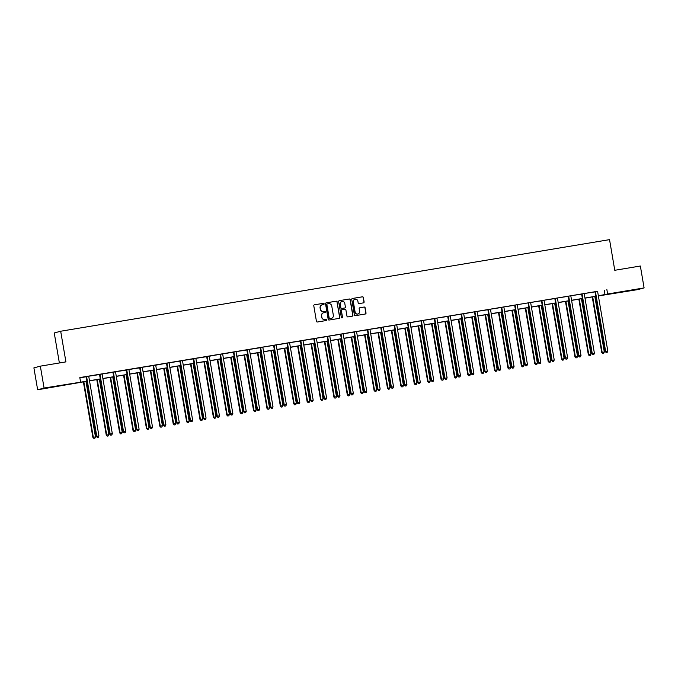 <?xml version="1.0" encoding="UTF-8"?>
<svg xmlns="http://www.w3.org/2000/svg" width="678" height="678" viewBox="0 0 678 678"><rect width="100%" height="100%" fill="white"/><g stroke="black" fill="none" stroke-linecap="round" stroke-linejoin="round"><path stroke-width="1.02" d="M324.126 303.82A0.61 0.602 75 0 0 323.431 303.312L314.482 304.803A0.873 0.856 75 0 0 313.787 305.803L316.431 321.279A0.873 0.856 75 0 0 317.423 321.999L326.372 320.508A0.61 0.602 75 0 0 326.855 319.804A0.61 0.602 75 0 0 326.169 319.304L325.008 319.491A2.788 2.729 75 0 1 321.838 317.194L321.618 315.906A2.788 2.729 75 0 1 323.847 312.702L325.008 312.507A0.61 0.602 75 0 0 325.491 311.812A0.61 0.602 75 0 0 324.796 311.304L323.643 311.499A2.788 2.729 75 0 1 320.474 309.202L320.253 307.914A2.788 2.729 75 0 1 322.482 304.71L323.643 304.515A0.61 0.602 75 0 0 324.126 303.82M323.601 304.524A0.61 0.602 75 0 0 323.262 303.363L314.482 304.803M326.338 320.508A0.61 0.602 75 0 0 325.991 319.346L325.008 319.491M324.965 312.516A0.61 0.602 75 0 0 324.626 311.355L323.643 311.499M626.464 291.294L633.184 290.031L626.464 291.294M53.053 386.985L59.774 385.731L53.053 386.985M363.416 302.871A0.873 0.856 75 0 0 364.111 301.871L363.374 297.532A0.873 0.856 75 0 0 362.383 296.811L352.441 298.473A0.873 0.856 75 0 0 351.746 299.473L354.391 314.948A0.873 0.856 75 0 0 355.374 315.66L365.323 314.007A0.873 0.856 75 0 0 366.018 313.007L365.12 307.761A0.873 0.856 75 0 0 364.128 307.041L359.874 307.753A0.873 0.856 75 0 0 359.179 308.753L359.62 311.355A2.331 2.288 75 0 1 357.976 313.982A2.331 2.288 75 0 1 355.119 312.1L353.374 301.922A2.331 2.288 75 0 1 355.026 299.286A2.331 2.288 75 0 1 357.882 301.168L358.17 302.863A0.873 0.856 75 0 0 359.162 303.583L363.416 302.871A0.873 0.856 75 0 0 363.942 301.922L363.196 297.583A0.873 0.856 75 0 0 362.205 296.862L352.441 298.473M86.928 381.282L37.646 389.774L33.9 367.874L40.341 366.154L65.919 361.882L60.681 331.237L609.539 239.639L614.777 270.285L640.354 266.022L644.1 287.913L637.659 289.633L598.377 295.93M40.341 366.154L44.078 388.045L86.911 381.163M597.691 291.277L79.818 377.578L80.563 381.96M606.869 289.625L607.615 293.998L644.1 287.913M337.169 301.905A0.873 0.856 75 0 0 336.178 301.185L326.237 302.846A0.873 0.856 75 0 0 325.542 303.846L328.186 319.321A0.873 0.856 75 0 0 329.177 320.033L339.119 318.38A0.873 0.856 75 0 0 339.814 317.38L336.991 301.956A0.873 0.856 75 0 0 336 301.235L326.237 302.846M339.339 300.659L349.28 298.998A0.873 0.856 75 0 1 350.272 299.718L352.916 315.194A0.873 0.856 75 0 1 352.221 316.194L347.967 316.897A0.873 0.856 75 0 1 346.975 316.185L345.899 309.905A0.873 0.856 75 0 0 344.907 309.185L342.085 309.66A0.873 0.856 75 0 0 341.39 310.66L342.509 317.194A0.61 0.602 75 0 1 342.076 317.88A0.61 0.602 75 0 1 341.331 317.389L338.644 301.659A0.873 0.856 75 0 1 339.339 300.659L349.28 298.998M60.681 331.237L54.24 332.957L59.376 362.976M79.86 377.832L86.081 376.799M88.835 376.197L99.471 374.561M102.225 373.968L112.862 372.324M115.624 371.73L126.252 370.095M129.015 369.493L139.643 367.857M142.405 367.264L153.033 365.62M155.762 365.171L166.356 363.264M169.186 362.789L179.823 361.154M182.577 360.56L193.213 358.916M195.967 358.323L206.604 356.687M209.324 356.23L219.918 354.323M222.748 353.857L233.385 352.213M236.139 351.619L246.775 349.975M249.529 349.382L260.166 347.746M262.92 347.144L273.48 345.39M276.31 344.916L286.947 343.271M289.701 342.678L300.337 341.042M303.091 340.441L313.728 338.805M316.482 338.212L327.118 336.568M329.872 335.974L340.509 334.339M343.263 333.737L353.899 332.101M356.653 331.508L367.29 329.864M370.052 329.271L380.68 327.635M383.443 327.033L394.071 325.398M396.833 324.804L407.47 323.16M410.19 322.711L420.784 320.804M423.614 320.33L434.251 318.694M437.005 318.092L447.641 316.457M450.395 315.863L461.032 314.219M463.752 313.77L474.346 311.863M477.176 311.388L487.813 309.753M490.567 309.16L501.203 307.515M503.957 306.922L514.594 305.286M517.348 304.685L527.908 302.922M530.738 302.456L541.375 300.812M544.129 300.218L554.765 298.583M557.519 297.981L568.156 296.345M570.91 295.752L581.546 294.108M584.3 293.515L594.937 291.879M88.826 376.248L86.03 376.714M102.217 374.01L99.42 374.476M115.607 371.773L112.887 372.366A0.89 0.873 75 0 1 113.006 372.68L123.142 431.962L123.574 431.852L113.438 372.561A0.89 0.873 75 0 0 113.319 372.247L113.251 372.129M128.998 369.544L126.201 370.01M142.388 367.306L139.592 367.773M155.787 365.069L152.991 365.535M169.178 362.84L166.381 363.306M182.568 360.603L179.772 361.069M195.959 358.365L193.162 358.832M209.349 356.136L206.553 356.603M222.74 353.899L219.943 354.365M236.13 351.662L233.334 352.128M249.521 349.433L246.724 349.899M262.911 347.195L260.115 347.661M276.302 344.958L273.505 345.424M289.692 342.721L286.896 343.195M303.083 340.492L300.286 340.958M316.473 338.254L313.677 338.72M329.864 336.017L327.067 336.483M343.254 333.788L340.458 334.254M356.645 331.55L353.848 332.017M370.035 329.313L367.315 329.906A0.89 0.873 75 0 1 367.434 330.22L377.57 389.503L378.002 389.384L367.866 330.101A0.89 0.873 75 0 0 367.747 329.788L367.679 329.669M383.426 327.084L380.629 327.55M396.825 324.847L394.02 325.313M410.215 322.609L407.419 323.075M423.606 320.38L420.809 320.847M436.996 318.143L434.2 318.609M450.387 315.906L447.59 316.372M463.777 313.668L460.981 314.143M477.168 311.439L474.371 311.905M490.558 309.202L487.762 309.668M503.949 306.964L501.152 307.431M517.339 304.736L514.543 305.202M530.73 302.498L527.933 302.964M544.12 300.261L541.324 300.727M557.511 298.032L554.714 298.498M570.901 295.794L568.105 296.261M584.292 293.557L581.495 294.023M597.682 291.328L594.886 291.794M37.646 389.774L44.078 388.045M595.784 296.362L584.978 298.159M582.394 298.591L571.588 300.396M569.003 300.829L558.197 302.634M555.613 303.066L544.807 304.871M542.222 305.303L531.416 307.1M528.832 307.532L518.026 309.338M515.441 309.77L504.635 311.575M502.051 312.007L491.245 313.804M488.66 314.236L477.854 316.041M475.27 316.473L464.464 318.279M461.879 318.711L451.073 320.508M448.489 320.94L437.683 322.745M435.09 323.177L424.292 324.982M421.699 325.415L410.902 327.211M408.309 327.644L397.511 329.449M394.918 329.881L384.121 331.686M381.528 332.118L370.73 333.923M368.137 334.347L357.34 336.152M354.747 336.585L343.949 338.39M341.356 338.822L330.55 340.627M327.966 341.059L317.16 342.856M314.575 343.288L303.769 345.094M301.185 345.526L290.379 347.331M287.794 347.763L276.988 349.56M274.404 349.992L263.598 351.797M261.013 352.229L250.207 354.035M247.623 354.467L236.817 356.264M234.232 356.696L223.426 358.501M220.842 358.933L210.036 360.738M207.451 361.171L196.645 362.967M194.061 363.4L183.255 365.205M180.662 365.637L169.864 367.442M167.271 367.874L156.474 369.68M153.881 370.112L143.083 371.908M140.49 372.341L129.693 374.146M127.1 374.578L116.302 376.383M113.709 376.815L102.912 378.612M100.319 379.044L89.513 380.85M598.352 295.811L607.615 293.998M89.496 380.731L100.302 378.926M102.887 378.494L113.692 376.688M116.277 376.265L127.083 374.459M129.668 374.027L140.473 372.222M143.058 371.79L153.864 369.985M156.448 369.552L167.254 367.756M169.839 367.323L180.645 365.518M183.23 365.086L194.035 363.281M196.628 362.849L207.426 361.052M210.019 360.62L220.816 358.815M223.409 358.382L234.207 356.577M236.8 356.145L247.597 354.348M250.19 353.916L260.988 352.111M263.581 351.679L274.378 349.873M276.971 349.441L287.769 347.644M290.362 347.212L301.168 345.407M303.752 344.975L314.558 343.17M317.143 342.737L327.949 340.932M330.533 340.5L341.339 338.703M343.924 338.271L354.73 336.466M357.314 336.034L368.12 334.229M370.705 333.796L381.511 332M384.095 331.567L394.901 329.762M397.486 329.33L408.292 327.525M410.876 327.093L421.682 325.296M424.267 324.864L435.073 323.059M437.657 322.626L448.463 320.821M451.056 320.389L461.854 318.592M464.447 318.16L475.244 316.355M477.837 315.923L488.635 314.117M491.228 313.685L502.025 311.88M504.618 311.456L515.416 309.651M518.009 309.219L528.806 307.414M531.399 306.981L542.197 305.176M544.79 304.744L555.596 302.947M558.18 302.515L568.986 300.71M571.571 300.278L582.377 298.473M584.961 298.04L595.767 296.244M604.259 290.32L605.005 294.701M322.143 304.786A2.788 2.729 75 0 0 320.084 307.956L320.253 307.914M323.465 311.549A2.788 2.729 75 0 1 320.304 309.244L320.084 307.956M323.508 312.787A2.788 2.729 75 0 0 321.448 315.948L321.618 315.906M324.83 319.541A2.788 2.729 75 0 1 321.669 317.236L321.448 315.948M339.102 318.38A0.873 0.856 75 0 0 339.636 317.423L336.991 301.956M327.364 303.897A0.61 0.602 75 0 0 326.881 304.591L329.203 318.177A0.61 0.602 75 0 0 329.898 318.677L331.118 318.474A2.788 2.729 75 0 0 333.339 315.27L331.754 305.99A2.788 2.729 75 0 0 328.593 303.693L327.364 303.897M327.262 303.922L327.194 303.939A0.61 0.602 75 0 0 326.703 304.642L326.881 304.591M331.279 318.44A2.788 2.729 75 0 1 330.94 318.524L329.72 318.728A0.61 0.602 75 0 1 329.025 318.219L326.703 304.642M352.204 316.194A0.873 0.856 75 0 0 352.738 315.236L350.094 299.769A0.873 0.856 75 0 0 349.102 299.049M341.915 309.702A0.873 0.856 75 0 0 341.22 310.702L342.509 317.194M341.992 317.897A0.61 0.602 75 0 0 342.339 317.236M344.788 303.397A2.331 2.288 75 0 0 341.932 301.515A2.331 2.288 75 0 0 340.28 304.151L340.89 307.736A0.873 0.856 75 0 0 341.882 308.456L344.704 307.981A0.873 0.856 75 0 0 345.399 306.981L344.788 303.397M341.848 301.541A2.331 2.288 75 0 0 340.102 304.193L340.28 304.151M344.687 307.99A0.873 0.856 75 0 1 344.534 308.032L341.712 308.498A0.873 0.856 75 0 1 340.72 307.787L340.102 304.193M354.941 299.312A2.331 2.288 75 0 0 353.204 301.964L353.374 301.922M357.882 314.007A2.331 2.288 75 0 1 354.941 312.151L353.204 301.964M365.306 314.007A0.873 0.856 75 0 0 365.84 313.05L364.942 307.804A0.873 0.856 75 0 0 363.959 307.092L359.874 307.753M83.386 381.875L92.878 437.369L95.454 436.895L85.979 381.443M83.835 381.799L93.31 437.251L93.844 438.361L94.878 438.174L94.022 438.319M95.454 436.895L94.878 438.174M93.844 438.361L92.878 437.369M86.657 377.036L86.225 377.146L96.352 436.437L96.793 436.318L86.657 377.036A0.89 0.873 75 0 0 86.538 376.714L86.47 376.595M97.496 437.386L98.361 437.242L97.496 437.386L96.793 436.318L98.937 435.962L88.801 376.671A0.89 0.873 75 0 1 88.81 376.341M86.225 377.146A0.89 0.873 75 0 0 86.106 376.832L86.004 376.671M96.352 436.437L97.327 437.429M98.361 437.242L98.937 435.962M96.776 379.638L106.268 435.132L108.844 434.657L99.369 379.205M97.225 379.561L106.7 435.013L107.234 436.124L108.268 435.937L107.412 436.081M108.844 434.657L108.268 435.937M107.234 436.124L106.268 435.132M110.175 377.4L119.659 432.895L122.235 432.42L112.76 376.968M110.616 377.332L120.091 432.776L120.625 433.895L121.659 433.7L120.803 433.844M122.235 432.42L121.659 433.7M120.625 433.895L119.659 432.895M100.047 374.798L99.615 374.917L109.751 434.2L110.183 434.081L100.047 374.798A0.89 0.873 75 0 0 99.929 374.485L99.861 374.358M110.887 435.149L111.751 435.005L110.887 435.149L110.183 434.081L112.328 433.725L102.192 374.442A0.89 0.873 75 0 1 102.2 374.103M99.615 374.917A0.89 0.873 75 0 0 99.497 374.595L99.395 374.434M109.751 434.2L110.717 435.191M111.751 435.005L112.328 433.725M124.277 432.911L125.142 432.767L124.277 432.911L123.574 431.852L125.718 431.488L115.582 372.205A0.89 0.873 75 0 1 115.591 371.866M123.142 431.962L124.108 432.962M125.142 432.767L125.718 431.488M123.566 375.171L133.049 430.666L135.625 430.191L126.15 374.739M124.006 375.095L133.481 430.547L134.015 431.657L135.049 431.471L134.193 431.615M135.625 430.191L135.049 431.471M134.015 431.657L133.049 430.666M136.956 372.934L146.44 428.428L149.016 427.954L139.541 372.502M137.397 372.858L146.872 428.31L147.406 429.42L148.44 429.233L147.584 429.377M149.016 427.954L148.44 429.233M147.406 429.42L146.44 428.428M150.347 370.697L159.83 426.191L162.415 425.716L152.931 370.264M150.787 370.62L160.262 426.072L160.796 427.191L161.83 426.996L160.974 427.14M162.415 425.716L161.83 426.996M160.796 427.191L159.83 426.191M126.828 370.332L126.396 370.442L136.532 429.733L136.964 429.615L126.828 370.332A0.89 0.873 75 0 0 126.71 370.01L126.642 369.891M137.668 430.683L138.532 430.538L137.668 430.683L136.964 429.615L139.109 429.259L128.973 369.968A0.89 0.873 75 0 1 128.981 369.637M126.396 370.442A0.89 0.873 75 0 0 126.278 370.129L126.184 369.968M136.532 429.733L137.498 430.725M138.532 430.538L139.109 429.259M140.219 368.095L139.787 368.213L149.923 427.496L150.355 427.377L140.219 368.095A0.89 0.873 75 0 0 140.1 367.781L140.032 367.654M151.067 428.445L151.923 428.301L151.067 428.445L150.355 427.377L152.499 427.021L142.372 367.739A0.89 0.873 75 0 1 142.372 367.4M139.787 368.213A0.89 0.873 75 0 0 139.668 367.891L139.575 367.73M149.923 427.496L150.889 428.488M151.923 428.301L152.499 427.021M153.609 365.857L153.177 365.976L163.313 425.259L163.745 425.14L153.609 365.857A0.89 0.873 75 0 0 153.491 365.544L153.423 365.425M164.457 426.208L165.313 426.064L164.457 426.208L163.745 425.14L165.89 424.784L155.762 365.501A0.89 0.873 75 0 1 155.762 365.162L155.796 365.027M153.177 365.976A0.89 0.873 75 0 0 153.059 365.662L152.965 365.501M163.313 425.259L164.279 426.259M165.313 426.064L165.89 424.784M167 363.62L166.568 363.739L176.704 423.03L177.136 422.911L167 363.62A0.89 0.873 75 0 0 166.881 363.306L166.813 363.188M177.848 423.979L178.704 423.835L177.848 423.979L177.136 422.911L179.28 422.555L169.153 363.264A0.89 0.873 75 0 1 169.153 362.925M166.568 363.739A0.89 0.873 75 0 0 166.449 363.425L166.881 363.306M176.704 423.03L177.67 424.021M178.704 423.835L179.28 422.555M180.39 361.391L179.958 361.51L190.094 420.792L190.526 420.674L180.39 361.391A0.89 0.873 75 0 0 180.28 361.069L180.204 360.95M191.238 421.741L192.094 421.597L191.238 421.741L190.526 420.674L192.671 420.318L182.543 361.035A0.89 0.873 75 0 1 182.543 360.696M179.958 361.51A0.89 0.873 75 0 0 179.839 361.188L179.746 361.027M190.094 420.792L191.06 421.784M192.094 421.597L192.671 420.318M193.789 359.154L193.349 359.272L203.485 418.555L203.917 418.436L193.789 359.154A0.89 0.873 75 0 0 193.671 358.84L193.594 358.721M204.629 419.504L205.485 419.36L204.629 419.504L203.917 418.436L206.061 418.08L195.934 358.798A0.89 0.873 75 0 1 195.934 358.459M193.349 359.272A0.89 0.873 75 0 0 193.23 358.959L193.137 358.798M203.485 418.555L204.451 419.555M205.485 419.36L206.061 418.08M207.18 356.916L206.739 357.035L216.875 416.317L217.307 416.207L207.18 356.916A0.89 0.873 75 0 0 207.061 356.603L206.985 356.484M218.019 417.267L218.875 417.131L218.019 417.267L217.307 416.207L219.452 415.843L209.324 356.56A0.89 0.873 75 0 1 209.333 356.221L209.358 356.086M206.739 357.035A0.89 0.873 75 0 0 206.621 356.721L206.527 356.56M216.875 416.317L217.841 417.317M218.875 417.131L219.452 415.843M220.57 354.687L220.13 354.797L230.266 414.089L230.698 413.97L220.57 354.687A0.89 0.873 75 0 0 220.452 354.365L220.375 354.247M231.41 415.038L232.266 414.894L231.41 415.038L230.698 413.97L232.851 413.614L222.715 354.323A0.89 0.873 75 0 1 222.723 353.992M220.13 354.797A0.89 0.873 75 0 0 220.011 354.484L220.452 354.365M230.266 414.089L231.232 415.08M232.266 414.894L232.851 413.614M233.961 352.45L233.52 352.568L243.656 411.851L244.088 411.732L233.961 352.45A0.89 0.873 75 0 0 233.842 352.136L233.766 352.018M244.8 412.8L245.656 412.656L244.8 412.8L244.088 411.732L246.241 411.377L236.105 352.094A0.89 0.873 75 0 1 236.114 351.755M233.52 352.568A0.89 0.873 75 0 0 233.401 352.246L233.308 352.094M243.656 411.851L244.622 412.851M245.656 412.656L246.241 411.377M247.351 350.212L246.911 350.331L257.047 409.614L257.479 409.504L247.351 350.212A0.89 0.873 75 0 0 247.233 349.899L247.156 349.78M258.191 410.563L259.047 410.419L258.191 410.563L257.479 409.504L259.632 409.139L249.496 349.856A0.89 0.873 75 0 1 249.504 349.517M246.911 350.331A0.89 0.873 75 0 0 246.792 350.018L246.699 349.856M257.047 409.614L258.013 410.614M259.047 410.419L259.632 409.139M260.742 347.984L260.301 348.094L270.437 407.385L270.869 407.266L260.742 347.984A0.89 0.873 75 0 0 260.623 347.661L260.547 347.543M271.581 408.334L272.437 408.19L271.581 408.334L270.869 407.266L273.022 406.91L262.886 347.619A0.89 0.873 75 0 1 262.894 347.289M260.301 348.094A0.89 0.873 75 0 0 260.191 347.78L260.089 347.619M270.437 407.385L271.403 408.376M272.437 408.19L273.022 406.91M274.132 345.746L273.692 345.865L283.828 405.147L284.268 405.029L274.132 345.746A0.89 0.873 75 0 0 274.014 345.433L273.937 345.305M284.972 406.097L285.828 405.953L284.972 406.097L284.268 405.029L286.413 404.673L276.277 345.39A0.89 0.873 75 0 1 276.285 345.051M273.692 345.865A0.89 0.873 75 0 0 273.581 345.543L274.014 345.433M283.828 405.147L284.802 406.147M285.828 405.953L286.413 404.673M287.523 343.509L287.091 343.627L297.218 402.91L297.659 402.8L287.523 343.509A0.89 0.873 75 0 0 287.404 343.195L287.328 343.076M298.362 403.859L299.218 403.715L298.362 403.859L297.659 402.8L299.803 402.435L289.667 343.153A0.89 0.873 75 0 1 289.675 342.814M287.091 343.627A0.89 0.873 75 0 0 286.972 343.314L286.87 343.153M297.218 402.91L298.193 403.91M299.218 403.715L299.803 402.435M300.913 341.28L300.481 341.39L310.609 400.681L311.049 400.562L300.913 341.28A0.89 0.873 75 0 0 300.795 340.958L300.718 340.839M311.753 401.63L312.609 401.486L311.753 401.63L311.049 400.562L313.194 400.206L303.058 340.915A0.89 0.873 75 0 1 303.066 340.585M300.481 341.39A0.89 0.873 75 0 0 300.362 341.076L300.261 340.915M310.609 400.681L311.583 401.673M312.609 401.486L313.194 400.206M314.304 339.042L313.872 339.161L323.999 398.444L324.44 398.325L314.304 339.042A0.89 0.873 75 0 0 314.185 338.729L314.117 338.602M325.143 399.393L326.008 399.249L325.143 399.393L324.44 398.325L326.584 397.969L316.448 338.686A0.89 0.873 75 0 1 316.457 338.347M313.872 339.161A0.89 0.873 75 0 0 313.753 338.839L313.651 338.678M323.999 398.444L324.974 399.435M326.008 399.249L326.584 397.969M327.694 336.805L327.262 336.924L337.39 396.206L337.83 396.088L327.694 336.805A0.89 0.873 75 0 0 327.576 336.491L327.508 336.373M338.534 397.155L339.398 397.011L338.534 397.155L337.83 396.088L339.975 395.732L329.839 336.449A0.89 0.873 75 0 1 329.847 336.11M327.262 336.924A0.89 0.873 75 0 0 327.143 336.61L327.042 336.449M337.39 396.206L338.364 397.206M339.398 397.011L339.975 395.732M341.085 334.576L340.653 334.686L350.78 393.977L351.221 393.859L341.085 334.576A0.89 0.873 75 0 0 340.966 334.254L340.898 334.135M351.924 394.927L352.789 394.782L351.924 394.927L351.221 393.859L353.365 393.503L343.229 334.212A0.89 0.873 75 0 1 343.238 333.873M340.653 334.686A0.89 0.873 75 0 0 340.534 334.373L340.432 334.212M350.78 393.977L351.755 394.969M352.789 394.782L353.365 393.503M354.475 332.339L354.043 332.457L364.179 391.74L364.611 391.621L354.475 332.339A0.89 0.873 75 0 0 354.357 332.017L354.289 331.898M365.315 392.689L366.179 392.545L365.315 392.689L364.611 391.621L366.756 391.265L356.62 331.983A0.89 0.873 75 0 1 356.628 331.644M354.043 332.457A0.89 0.873 75 0 0 353.924 332.135L353.823 331.974M364.179 391.74L365.145 392.731M366.179 392.545L366.756 391.265M378.705 390.452L379.57 390.308L378.705 390.452L378.002 389.384L380.146 389.028L370.01 329.745A0.89 0.873 75 0 1 370.019 329.406M377.57 389.503L378.536 390.503M379.57 390.308L380.146 389.028M163.737 368.468L173.221 423.953L175.805 423.479L166.322 368.035M164.178 368.391L173.653 423.843L174.187 424.953L175.221 424.767L174.365 424.911M175.805 423.479L175.221 424.767M174.187 424.953L173.221 423.953M177.127 366.23L186.611 421.724L189.196 421.25L179.712 365.798M177.568 366.154L187.043 421.606L187.577 422.716L188.611 422.53L187.755 422.674M189.196 421.25L188.611 422.53M187.577 422.716L186.611 421.724M190.518 363.993L200.002 419.487L202.586 419.012L193.103 363.561M190.959 363.916L200.434 419.368L200.968 420.487L202.002 420.292L201.146 420.436M202.586 419.012L202.002 420.292M200.968 420.487L200.002 419.487M203.909 361.755L213.392 417.25L215.977 416.775L206.493 361.323M204.349 361.688L213.833 417.139L214.367 418.25L215.392 418.063L214.536 418.199M215.977 416.775L215.392 418.063M214.367 418.25L213.392 417.25M217.299 359.526L226.783 415.021L229.367 414.546L219.884 359.094M217.74 359.45L227.223 414.902L227.757 416.012L228.783 415.826L227.927 415.97M229.367 414.546L228.783 415.826M227.757 416.012L226.783 415.021M230.69 357.289L240.173 412.783L242.758 412.309L233.274 356.857M231.13 357.213L240.614 412.665L241.148 413.783L242.173 413.588L241.317 413.733M242.758 412.309L242.173 413.588M241.148 413.783L240.173 412.783M244.08 355.052L253.564 410.546L256.148 410.071L246.665 354.619M244.521 354.984L254.004 410.436L254.538 411.546L255.564 411.351L254.708 411.495M256.148 410.071L255.564 411.351M254.538 411.546L253.564 410.546M257.471 352.823L266.954 408.317L269.539 407.842L260.064 352.391M257.911 352.746L267.395 408.198L267.929 409.309L268.963 409.122L268.098 409.266M269.539 407.842L268.963 409.122M267.929 409.309L266.954 408.317M270.861 350.585L280.345 406.08L282.929 405.605L273.454 350.153M271.302 350.509L280.785 405.961L281.319 407.071L282.353 406.885L281.489 407.029M282.929 405.605L282.353 406.885M281.319 407.071L280.345 406.08M284.251 348.348L293.744 403.842L296.32 403.368L286.845 347.916M284.692 348.28L294.176 403.732L294.71 404.842L295.744 404.647L294.879 404.791M296.32 403.368L295.744 404.647M294.71 404.842L293.744 403.842M297.642 346.119L307.134 401.613L309.71 401.139L300.235 345.687M298.083 346.043L307.566 401.495L308.1 402.605L309.134 402.418L308.27 402.562M309.71 401.139L309.134 402.418M308.1 402.605L307.134 401.613M311.033 343.882L320.524 399.376L323.101 398.901L313.626 343.449M311.482 343.805L320.957 399.257L321.491 400.367L322.525 400.181L321.66 400.325M323.101 398.901L322.525 400.181M321.491 400.367L320.524 399.376M324.423 341.644L333.915 397.139L336.491 396.664L327.016 341.212M324.872 341.576L334.347 397.02L334.881 398.139L335.915 397.944L335.059 398.088M336.491 396.664L335.915 397.944M334.881 398.139L333.915 397.139M337.814 339.415L347.305 394.91L349.882 394.435L340.407 338.983M338.263 339.339L347.738 394.791L348.272 395.901L349.306 395.715L348.45 395.859M349.882 394.435L349.306 395.715M348.272 395.901L347.305 394.91M351.212 337.178L360.696 392.672L363.272 392.198L353.797 336.746M351.653 337.102L361.128 392.554L361.662 393.664L362.696 393.477L361.84 393.621M363.272 392.198L362.696 393.477M361.662 393.664L360.696 392.672M364.603 334.94L374.087 390.435L376.663 389.96L367.188 334.508M365.044 334.864L374.519 390.316L375.053 391.435L376.087 391.24L375.231 391.384M376.663 389.96L376.087 391.24M375.053 391.435L374.087 390.435M377.993 332.703L387.477 388.197L390.053 387.723L380.578 332.279M378.434 332.635L387.909 388.087L388.443 389.197L389.477 389.011L388.621 389.147M390.053 387.723L389.477 389.011M388.443 389.197L387.477 388.197M391.384 330.474L400.868 385.968L403.444 385.494L393.969 330.042M391.825 330.398L401.3 385.85L401.834 386.96L402.868 386.774L402.012 386.918M403.444 385.494L402.868 386.774M401.834 386.96L400.868 385.968M404.774 328.237L414.258 383.731L416.843 383.256L407.359 327.805M405.215 328.16L414.69 383.612L415.224 384.731L416.258 384.536L415.402 384.68M416.843 383.256L416.258 384.536M415.224 384.731L414.258 383.731M418.165 325.999L427.649 381.494L430.233 381.019L420.75 325.567M418.606 325.932L428.081 381.383L428.615 382.494L429.649 382.307L428.793 382.443M430.233 381.019L429.649 382.307M428.615 382.494L427.649 381.494M431.555 323.77L441.039 379.265L443.624 378.79L434.14 323.338M431.996 323.694L441.471 379.146L442.005 380.256L443.039 380.07L442.183 380.214M443.624 378.79L443.039 380.07M442.005 380.256L441.039 379.265M444.946 321.533L454.43 377.027L457.014 376.553L447.531 321.101M445.387 321.457L454.862 376.909L455.396 378.027L456.43 377.832L455.574 377.977M457.014 376.553L456.43 377.832M455.396 378.027L454.43 377.027M458.336 319.296L467.82 374.79L470.405 374.315L460.921 318.863M458.777 319.228L468.261 374.68L468.795 375.79L469.82 375.595L468.964 375.739M470.405 374.315L469.82 375.595M468.795 375.79L467.82 374.79M471.727 317.067L481.21 372.561L483.795 372.086L474.312 316.634M472.168 316.99L481.651 372.442L482.185 373.553L483.211 373.366L482.355 373.51M483.795 372.086L483.211 373.366M482.185 373.553L481.21 372.561M485.117 314.829L494.601 370.324L497.186 369.849L487.702 314.397M485.558 314.753L495.042 370.205L495.576 371.315L496.601 371.129L495.745 371.273M497.186 369.849L496.601 371.129M495.576 371.315L494.601 370.324M498.508 312.592L507.991 368.086L510.576 367.612L501.101 312.16M498.949 312.524L508.432 367.968L508.966 369.086L510 368.891L509.136 369.035M510.576 367.612L510 368.891M508.966 369.086L507.991 368.086M511.898 310.363L521.382 365.857L523.967 365.383L514.492 309.931M512.339 310.287L521.823 365.739L522.357 366.849L523.391 366.662L522.526 366.806M523.967 365.383L523.391 366.662M522.357 366.849L521.382 365.857M525.289 308.126L534.773 363.62L537.357 363.145L527.882 307.693M525.73 308.049L535.213 363.501L535.747 364.611L536.781 364.425L535.917 364.569M537.357 363.145L536.781 364.425M535.747 364.611L534.773 363.62M538.679 305.888L548.171 361.382L550.748 360.908L541.273 305.456M539.12 305.82L548.604 361.264L549.138 362.383L550.172 362.188L549.307 362.332M550.748 360.908L550.172 362.188M549.138 362.383L548.171 361.382M552.07 303.659L561.562 359.145L564.138 358.67L554.663 303.227M552.519 303.583L561.994 359.035L562.528 360.145L563.562 359.959L562.698 360.103M564.138 358.67L563.562 359.959M562.528 360.145L561.562 359.145M565.46 301.422L574.952 356.916L577.529 356.442L568.054 300.99M565.91 301.346L575.385 356.798L575.919 357.908L576.953 357.721L576.088 357.865M577.529 356.442L576.953 357.721M575.919 357.908L574.952 356.916M578.851 299.184L588.343 354.679L590.919 354.204L581.444 298.752M579.3 299.108L588.775 354.56L589.309 355.679L590.343 355.484L589.487 355.628M590.919 354.204L590.343 355.484M589.309 355.679L588.343 354.679M381.256 327.864L380.824 327.983L390.96 387.265L391.392 387.155L381.256 327.864A0.89 0.873 75 0 0 381.138 327.55L381.07 327.432M392.096 388.223L392.96 388.079L392.096 388.223L391.392 387.155L393.537 386.791L383.401 327.508A0.89 0.873 75 0 1 383.409 327.169M380.824 327.983A0.89 0.873 75 0 0 380.705 327.669L380.612 327.508M390.96 387.265L391.926 388.265M392.96 388.079L393.537 386.791M394.647 325.635L394.215 325.754L404.351 385.036L404.783 384.918L394.647 325.635A0.89 0.873 75 0 0 394.528 325.313L394.46 325.194M405.495 385.985L406.351 385.841L405.495 385.985L404.783 384.918L406.927 384.562L396.8 325.279A0.89 0.873 75 0 1 396.8 324.94M394.215 325.754A0.89 0.873 75 0 0 394.096 325.432L394.003 325.271M404.351 385.036L405.317 386.028M406.351 385.841L406.927 384.562M408.037 323.398L407.605 323.516L417.741 382.799L418.173 382.68L408.037 323.398A0.89 0.873 75 0 0 407.919 323.084L407.851 322.965M418.885 383.748L419.741 383.604L418.885 383.748L418.173 382.68L420.318 382.324L410.19 323.042A0.89 0.873 75 0 1 410.19 322.703L410.224 322.567M407.605 323.516A0.89 0.873 75 0 0 407.486 323.194L407.393 323.042M417.741 382.799L418.707 383.799M419.741 383.604L420.318 382.324M421.428 321.16L420.996 321.279L431.132 380.561L431.564 380.451L421.428 321.16A0.89 0.873 75 0 0 421.309 320.847L421.241 320.728M432.276 381.511L433.132 381.375L432.276 381.511L431.564 380.451L433.708 380.087L423.581 320.804A0.89 0.873 75 0 1 423.581 320.465M420.996 321.279A0.89 0.873 75 0 0 420.877 320.965L421.309 320.847M431.132 380.561L432.098 381.561M433.132 381.375L433.708 380.087M434.818 318.931L434.386 319.041L444.522 378.332L444.954 378.214L434.818 318.931A0.89 0.873 75 0 0 434.708 318.609L434.632 318.49M445.666 379.282L446.522 379.138L445.666 379.282L444.954 378.214L447.099 377.858L436.971 318.567A0.89 0.873 75 0 1 436.971 318.236M434.386 319.041A0.89 0.873 75 0 0 434.267 318.728L434.174 318.567M444.522 378.332L445.488 379.324M446.522 379.138L447.099 377.858M448.217 316.694L447.777 316.812L457.913 376.095L458.345 375.976L448.217 316.694A0.89 0.873 75 0 0 448.099 316.38L448.022 316.262M459.057 377.044L459.913 376.9L459.057 377.044L458.345 375.976L460.489 375.62L450.361 316.338A0.89 0.873 75 0 1 450.361 315.999M447.777 316.812A0.89 0.873 75 0 0 447.658 316.49L447.565 316.338M457.913 376.095L458.879 377.095M459.913 376.9L460.489 375.62M461.608 314.456L461.167 314.575L471.303 373.858L471.735 373.748L461.608 314.456A0.89 0.873 75 0 0 461.489 314.143L461.413 314.024M472.447 374.807L473.303 374.663L472.447 374.807L471.735 373.748L473.888 373.383L463.752 314.1A0.89 0.873 75 0 1 463.76 313.761L463.786 313.626M461.167 314.575A0.89 0.873 75 0 0 461.048 314.261L460.955 314.1M471.303 373.858L472.269 374.858M473.303 374.663L473.888 373.383M474.998 312.227L474.558 312.338L484.694 371.629L485.126 371.51L474.998 312.227A0.89 0.873 75 0 0 474.88 311.905L474.803 311.787M485.838 372.578L486.694 372.434L485.838 372.578L485.126 371.51L487.279 371.154L477.143 311.863A0.89 0.873 75 0 1 477.151 311.533M474.558 312.338A0.89 0.873 75 0 0 474.439 312.024L474.88 311.905M484.694 371.629L485.66 372.62M486.694 372.434L487.279 371.154M488.389 309.99L487.948 310.109L498.084 369.391L498.516 369.273L488.389 309.99A0.89 0.873 75 0 0 488.27 309.676L488.194 309.549M499.228 370.341L500.084 370.196L499.228 370.341L498.516 369.273L500.669 368.917L490.533 309.634A0.89 0.873 75 0 1 490.541 309.295M487.948 310.109A0.89 0.873 75 0 0 487.829 309.787L487.736 309.626M498.084 369.391L499.05 370.383M500.084 370.196L500.669 368.917M501.779 307.753L501.339 307.871L511.475 367.154L511.907 367.044L501.779 307.753A0.89 0.873 75 0 0 501.661 307.439L501.584 307.32M512.619 368.103L513.475 367.959L512.619 368.103L511.907 367.044L514.06 366.679L503.924 307.397A0.89 0.873 75 0 1 503.932 307.058M501.339 307.871A0.89 0.873 75 0 0 501.22 307.558L501.127 307.397M511.475 367.154L512.441 368.154M513.475 367.959L514.06 366.679M515.17 305.524L514.729 305.634L524.865 364.925L525.306 364.806L515.17 305.524A0.89 0.873 75 0 0 515.051 305.202L514.975 305.083M526.009 365.874L526.865 365.73L526.009 365.874L525.306 364.806L527.45 364.45L517.314 305.159A0.89 0.873 75 0 1 517.322 304.829M514.729 305.634A0.89 0.873 75 0 0 514.619 305.32L514.517 305.159M524.865 364.925L525.831 365.917M526.865 365.73L527.45 364.45M528.56 303.286L528.12 303.405L538.256 362.688L538.696 362.569L528.56 303.286A0.89 0.873 75 0 0 528.442 302.973L528.365 302.846M539.4 363.637L540.256 363.493L539.4 363.637L538.696 362.569L540.841 362.213L530.705 302.93A0.89 0.873 75 0 1 530.713 302.591M528.12 303.405A0.89 0.873 75 0 0 528.009 303.083L528.442 302.973M538.256 362.688L539.23 363.679M540.256 363.493L540.841 362.213M541.951 301.049L541.519 301.168L551.646 360.45L552.087 360.332L541.951 301.049A0.89 0.873 75 0 0 541.832 300.735L541.756 300.617M552.79 361.399L553.646 361.255L552.79 361.399L552.087 360.332L554.231 359.976L544.095 300.693A0.89 0.873 75 0 1 544.103 300.354M541.519 301.168A0.89 0.873 75 0 0 541.4 300.854L541.298 300.693M551.646 360.45L552.621 361.45M553.646 361.255L554.231 359.976M555.341 298.82L554.909 298.93L565.037 358.221L565.477 358.103L555.341 298.82A0.89 0.873 75 0 0 555.223 298.498L555.146 298.379M566.181 359.171L567.037 359.026L566.181 359.171L565.477 358.103L567.622 357.747L557.486 298.456A0.89 0.873 75 0 1 557.494 298.117M554.909 298.93A0.89 0.873 75 0 0 554.79 298.617L554.689 298.456M565.037 358.221L566.011 359.213M567.037 359.026L567.622 357.747M568.732 296.583L568.3 296.701L578.427 355.984L578.868 355.865L568.732 296.583A0.89 0.873 75 0 0 568.613 296.261L568.545 296.142M579.571 356.933L580.436 356.789L579.571 356.933L578.868 355.865L581.012 355.509L570.876 296.227A0.89 0.873 75 0 1 570.884 295.888M568.3 296.701A0.89 0.873 75 0 0 568.181 296.379L568.079 296.218M578.427 355.984L579.402 356.975M580.436 356.789L581.012 355.509M582.122 294.345L581.69 294.464L591.818 353.746L592.258 353.628L582.122 294.345A0.89 0.873 75 0 0 582.004 294.032L581.936 293.913M592.962 354.696L593.826 354.552L592.962 354.696L592.258 353.628L594.403 353.272L584.266 293.989A0.89 0.873 75 0 1 584.275 293.65M581.69 294.464A0.89 0.873 75 0 0 581.571 294.15L581.47 293.989M591.818 353.746L592.792 354.747M593.826 354.552L594.403 353.272M592.241 296.947L601.733 352.441L604.31 351.967L594.835 296.515M592.691 296.879L602.166 352.331L602.7 353.441L603.734 353.255L602.878 353.391M604.31 351.967L603.734 353.255M602.7 353.441L601.733 352.441M595.513 292.108L595.081 292.226L605.208 351.509L605.649 351.399L595.513 292.108A0.89 0.873 75 0 0 595.394 291.794L595.326 291.676M606.352 352.458L607.217 352.323L606.352 352.458L605.649 351.399L607.793 351.034L597.657 291.752A0.89 0.873 75 0 1 597.665 291.413M595.081 292.226A0.89 0.873 75 0 0 594.962 291.913L594.86 291.752M605.208 351.509L606.183 352.509M607.217 352.323L607.793 351.034M86.538 376.714L86.106 376.832M99.929 374.485L99.497 374.595M113.438 372.561L113.006 372.68M113.319 372.247L112.887 372.366M126.71 370.01L126.278 370.129M140.1 367.781L139.668 367.891M153.491 365.544L153.059 365.662M180.28 361.069L179.839 361.188M193.671 358.84L193.23 358.959M207.061 356.603L206.621 356.721M233.842 352.136L233.401 352.246M247.233 349.899L246.792 350.018M260.623 347.661L260.191 347.78M287.404 343.195L286.972 343.314M300.795 340.958L300.362 341.076M314.185 338.729L313.753 338.839M327.576 336.491L327.143 336.61M340.966 334.254L340.534 334.373M354.357 332.017L353.924 332.135M367.866 330.101L367.434 330.22M367.747 329.788L367.315 329.906M381.138 327.55L380.705 327.669M394.528 325.313L394.096 325.432M407.919 323.084L407.486 323.194M434.708 318.609L434.267 318.728M448.099 316.38L447.658 316.49M461.489 314.143L461.048 314.261M488.27 309.676L487.829 309.787M501.661 307.439L501.22 307.558M515.051 305.202L514.619 305.32M541.832 300.735L541.4 300.854M555.223 298.498L554.79 298.617M568.613 296.261L568.181 296.379M582.004 294.032L581.571 294.15M595.394 291.794L594.962 291.913"/></g></svg>
